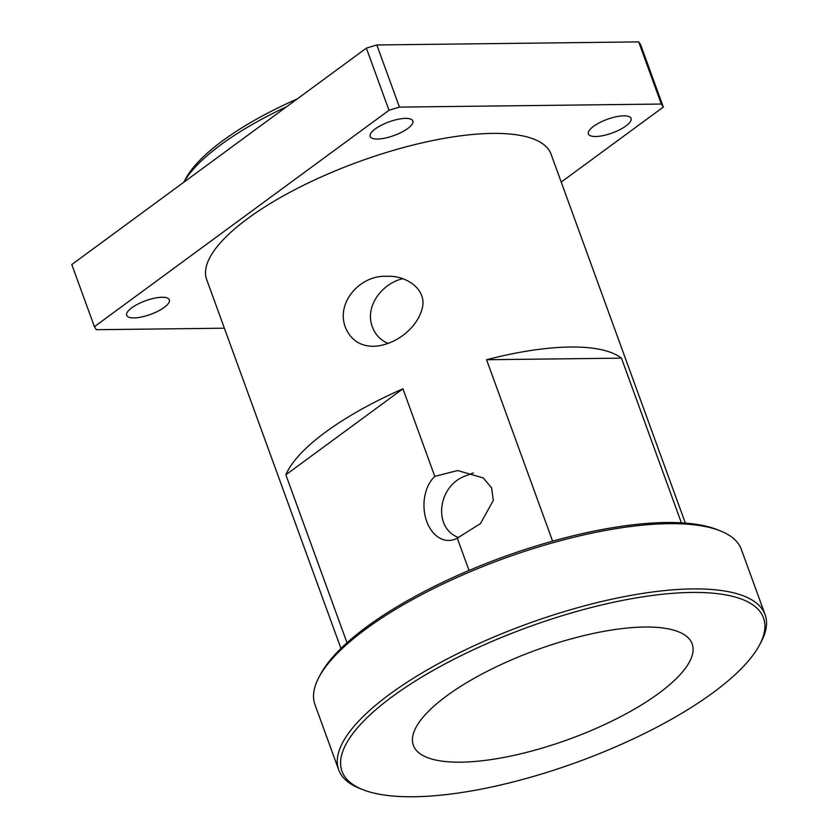 <?xml version="1.0" encoding="UTF-8"?>
<svg xmlns="http://www.w3.org/2000/svg" width="838" height="838" viewBox="0 0 838 838"><rect width="100%" height="100%" fill="white"/><g stroke="black" fill="none" stroke-linecap="round" stroke-linejoin="round"><path stroke-width="1.26" d="M183.815 182.244A183.25 58.691 -20 0 1 286.722 106.646M297.26 98.905A178.882 57.298 160 0 0 185.774 178.567L183.784 182.265M460.764 762.171A148.347 47.515 -20 0 1 413.354 745.338A148.347 47.515 -20 0 1 536.498 649.953A148.347 47.515 -20 0 1 692.146 643.867A148.347 47.515 -20 0 1 658.752 693.361A148.347 47.515 -20 0 1 460.764 762.171M402.638 278.729C381.981 283.464 364.404 306.624 372.418 327.061C375.361 334.76 380.588 340.218 388.099 343.433M473.323 472.925L465.258 476.026C437.876 485.705 432.439 528.118 458.784 537.629M712.991 692.722A224.259 71.827 -20 0 1 362.728 789.606A224.259 71.827 -20 0 1 528.181 627.107A224.259 71.827 -20 0 1 759.385 645.239A224.259 71.827 -20 0 1 712.991 692.722M759.385 645.239L760.946 642.327A226.878 72.665 160 0 0 765.104 614.673A226.878 72.665 160 0 0 527.05 623.985A226.878 72.665 160 0 0 338.709 769.871A226.878 72.665 160 0 0 359.67 788.38L362.728 789.606M338.709 769.871L314.962 704.622A226.878 72.665 -20 0 1 319.11 676.957A226.878 72.665 -20 0 1 366.049 628.919A226.878 72.665 -20 0 1 720.397 530.904A226.878 72.665 -20 0 1 741.347 549.424L765.104 614.673M720.397 530.904L717.328 529.679A224.259 71.827 160 0 0 367.065 626.562A224.259 71.827 160 0 0 320.671 674.056L319.11 676.957M434.796 476.382L457.59 470.537L483.222 477.922L491.613 487.863L493.32 500.412L480.478 523.561L457.276 538.164A34.903 24.417 89.3 0 1 448.791 540.447A34.903 24.417 89.3 0 1 425.076 515.695A34.903 24.417 89.3 0 1 434.796 476.382L402.921 388.811A183.25 58.691 -20 0 0 285.863 474.8L402.921 388.811M345.403 327.375C335.671 302.099 360.759 274.675 386.905 276.341C405.309 275.094 427.013 288.712 422.342 307.965C417.314 328.674 394.384 345.706 373.434 346.304C360.036 346.23 350.693 339.914 345.403 327.375M340.951 648.455L206.672 279.546A183.25 58.691 -20 0 1 358.8 161.724A183.25 58.691 -20 0 1 551.069 154.202L685.348 523.101M347.005 642.777L285.863 474.8M457.276 538.164L469.039 570.458M552.609 541.149L486.574 359.732A183.25 58.691 -20 0 1 621.461 358.151L681.399 522.839M377.435 139.045A22.689 7.27 -20 0 1 370.187 136.479A22.689 7.27 -20 0 1 389.021 121.887A22.689 7.27 -20 0 1 412.82 120.955A22.689 7.27 -20 0 1 401.528 132.278A22.689 7.27 -20 0 1 377.435 139.045M133.954 317.916A22.689 7.27 -20 0 1 126.695 315.339A22.689 7.27 -20 0 1 145.529 300.758A22.689 7.27 -20 0 1 169.339 299.826A22.689 7.27 -20 0 1 158.047 311.149A22.689 7.27 -20 0 1 133.954 317.916M595.661 136.5A22.689 7.27 -20 0 1 588.412 133.923A22.689 7.27 -20 0 1 607.246 119.331A22.689 7.27 -20 0 1 631.045 118.399A22.689 7.27 -20 0 1 619.753 129.722A22.689 7.27 -20 0 1 595.661 136.5M486.574 359.732L621.461 358.151M71.796 264.536L366.374 48.133L388.989 110.281L94.411 326.684L71.796 264.536M561.219 182.076L663.329 107.065L640.714 44.927A305.42 97.816 -20 0 0 638.692 41.9L661.308 104.048L399.443 107.107L376.828 44.969L638.692 41.9M94.411 326.684A305.42 97.816 -20 0 0 96.433 329.701L224.385 328.203M366.374 48.133A305.42 97.816 -20 0 1 376.828 44.969M388.989 110.281A305.42 97.816 -20 0 1 399.443 107.107M661.308 104.048A305.42 97.816 -20 0 1 663.329 107.065"/></g></svg>
